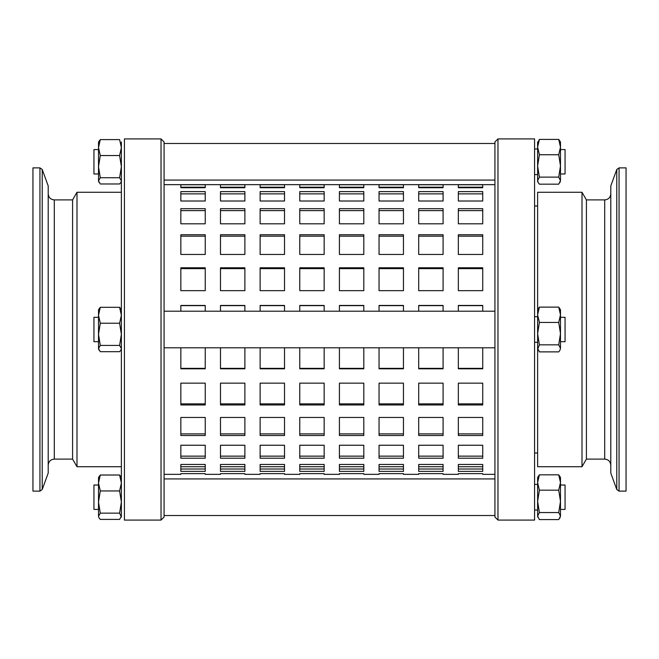 <?xml version="1.0" encoding="UTF-8"?>
<svg xmlns="http://www.w3.org/2000/svg" width="659" height="659" viewBox="0 0 659 659"><rect width="100%" height="100%" fill="white"/><g stroke="black" fill="none" stroke-linecap="round" stroke-linejoin="round"><path stroke-width="0.99" d="M604.707 459.101L586.411 459.101L586.411 199.899L604.707 199.899L604.707 459.101C608.405 459.463 610.44 461.489 610.802 465.196M616.775 489.513L616.775 169.487L610.802 185.896L610.802 473.104L616.775 489.513L619.065 491.12L619.065 167.88L626.05 167.88L626.05 491.12L619.065 491.12M54.293 199.899L72.589 199.899L72.589 459.101L54.293 459.101L54.293 199.899C50.595 199.537 48.56 197.511 48.198 193.804M42.225 169.487L42.225 489.513L48.198 473.104L48.198 185.896L42.225 169.487L39.935 167.88L39.935 491.12L32.95 491.12L32.95 167.88L39.935 167.88M560.488 333.643L560.488 348.356L558.717 344.838L560.488 333.643L558.717 322.457L560.488 314.788L558.717 307.119L560.488 309.681L560.488 341.197M560.488 348.356L559.903 350.333L560.488 348.356M586.411 459.101L582.004 466.72L537.62 466.72L537.62 333.643L539.391 344.838L537.62 349.319L537.62 348.356L539.391 351.881L558.717 351.881L559.903 350.333M539.391 307.119L537.62 314.788L537.62 309.681L539.391 307.119L558.717 307.119M537.62 314.788L539.391 322.457L537.62 333.643L537.62 192.28L582.004 192.28L582.004 466.72M558.717 322.457L539.391 322.457M558.717 344.838L539.391 344.838M537.62 141.965L537.62 142.929L539.391 139.403L537.62 147.072L537.62 141.965M538.205 182.617L537.62 181.604L537.62 147.072L539.391 154.741L537.62 165.936L539.391 177.123L537.62 180.64L538.205 182.617L539.391 184.166L558.717 184.166L560.488 180.64L559.903 182.617M537.62 517.035L537.62 477.396L539.391 474.834L537.62 482.503L539.391 490.172L537.62 501.359L539.391 512.554L537.62 516.071L539.391 519.597L558.717 519.597L560.488 516.071L559.903 518.048M560.488 501.359L560.488 516.071L558.717 512.554L560.488 501.359L558.717 490.172L560.488 482.503L558.717 474.834L560.488 477.396L560.488 508.913M558.717 474.834L539.391 474.834M558.717 490.172L539.391 490.172M558.717 512.554L539.391 512.554M560.488 141.965L560.488 180.64L558.717 177.123L560.488 165.936L558.717 154.741L560.488 147.072L558.717 139.403L560.488 141.965M558.717 139.403L539.391 139.403M558.717 154.741L539.391 154.741M558.717 177.123L539.391 177.123M98.512 341.197L98.512 317.3L93.94 317.3L93.94 341.7L98.512 341.7M98.512 334.327L98.512 309.681L100.283 307.3L98.512 315.266L100.283 323.223L98.512 334.327L100.283 345.423L98.512 348.562L98.512 334.327M98.965 350.11L98.512 348.562L100.283 351.7L119.608 351.7L120.927 350.11L121.38 348.562L119.608 345.423L121.38 334.327L119.608 323.223L121.38 315.266L119.608 307.3L121.38 309.681M100.283 307.3L119.608 307.3M100.283 323.223L119.608 323.223M100.283 345.423L119.608 345.423M121.38 166.645L121.38 181.604L120.935 182.386L121.38 180.854L119.608 177.741L121.38 166.645L119.608 155.549L121.38 147.575L121.38 141.965L121.38 517.035L119.608 513.147L121.38 502.051L121.38 516.277L119.608 519.407L100.283 519.407L98.965 517.826L98.512 516.277L98.512 477.396L100.283 475.015L98.512 482.989L100.283 490.955L98.512 502.051L100.283 513.147L98.512 516.277L98.965 517.826M121.38 502.051L119.608 490.955L121.38 482.989L119.608 475.015L121.38 477.396L121.38 482.989L121.38 348.562M72.589 199.899L76.996 192.28L121.38 192.28L121.38 174.594M121.38 192.28L121.38 316.691M100.283 475.015L119.608 475.015M100.283 490.955L119.608 490.955M100.283 513.147L119.608 513.147M98.512 166.645L98.512 141.965L100.283 139.601L98.512 147.575L100.283 155.549L98.512 166.645L100.283 177.741L98.512 180.854L98.512 166.645M98.957 182.386L98.512 180.854L100.283 183.976L119.608 183.976L120.935 182.386M121.38 147.575L119.608 139.601L100.283 139.601M100.283 155.549L119.608 155.549M100.283 177.741L119.608 177.741M98.512 509.415L93.94 509.415L93.94 485.016L98.512 485.016M560.488 485.016L565.06 485.016L565.06 509.415L560.488 509.415M560.488 317.3L565.06 317.3L565.06 341.7L560.488 341.7M98.512 173.984L93.94 173.984L93.94 149.585L98.512 149.585M560.488 149.585L565.06 149.585L565.06 173.984L560.488 173.984M534.573 138.917L534.573 520.083L497.973 520.083L497.973 138.917L534.573 138.917M497.973 138.917L494.925 141.965L494.925 517.035L497.973 520.083M124.427 520.083L124.427 138.917L161.027 138.917L161.027 520.083L124.427 520.083M161.027 520.083L164.075 517.035L164.075 141.965L161.027 138.917M76.996 192.28L76.996 466.72L121.38 466.72M482.734 347.795L482.734 368.818L458.334 368.818L458.334 347.795M443.087 347.795L443.087 368.818L418.696 368.818L418.696 347.795M403.448 347.795L403.448 368.818L379.049 368.818L379.049 347.795M363.809 347.795L363.809 368.818L339.41 368.818L339.41 347.795M324.162 347.795L324.162 368.818L299.771 368.818L299.771 347.795M284.523 347.795L284.523 368.818L260.124 368.818L260.124 347.795M244.884 347.795L244.884 368.818L220.485 368.818L220.485 347.795M205.237 347.795L205.237 368.818L180.846 368.818L180.846 347.795M458.334 187.733L458.334 184.759L482.734 184.759L482.734 187.733L458.334 187.733L458.334 187.189L482.734 187.189L482.734 187.733M458.334 201.011L458.334 191.612L482.734 191.612L482.734 201.011L458.334 201.011M458.334 223.813L458.334 208.689L482.734 208.689L482.734 223.813L458.334 223.813M458.334 254.456L458.334 234.728L482.734 234.728L482.734 254.456L458.334 254.456M458.334 290.66L458.334 267.793L482.734 267.793L482.734 290.66L458.334 290.66M458.334 311.205L458.334 305.438L482.734 305.438L482.734 311.205M458.334 404.972L458.334 383.151L482.734 383.151L482.734 404.972L458.334 404.972M458.334 435.525L458.334 417.46L482.734 417.46L482.734 435.525L458.334 435.525M458.334 458.219L458.334 445.245L482.734 445.245L482.734 458.219L458.334 458.219M458.334 471.366L458.334 464.447L482.734 464.447L482.734 471.366L458.334 471.366M164.075 474.348L180.846 474.348L180.846 473.64L205.237 473.64L205.237 474.348L220.485 474.348L220.485 473.64L244.884 473.64L244.884 474.348L260.124 474.348L260.124 473.64L284.523 473.64L284.523 474.348L299.771 474.348L299.771 473.64L324.162 473.64L324.162 474.348L339.41 474.348L339.41 473.64L363.809 473.64L363.809 474.348L379.049 474.348L379.049 473.64L403.448 473.64L403.448 474.348L418.696 474.348L418.696 473.64L443.087 473.64L443.087 474.348L458.334 474.348L458.334 473.64L482.734 473.64L482.734 474.348L494.925 474.348M482.734 473.64L458.334 473.64M418.696 187.733L418.696 184.759L443.087 184.759L443.087 187.733L418.696 187.733L418.696 187.189L443.087 187.189L443.087 187.733M379.049 187.733L379.049 184.759L403.448 184.759L403.448 187.733L379.049 187.733L379.049 187.189L403.448 187.189L403.448 187.733M339.41 187.733L339.41 184.759L363.809 184.759L363.809 187.733L339.41 187.733L339.41 187.189L363.809 187.189L363.809 187.733M299.771 187.733L299.771 184.759L324.162 184.759L324.162 187.733L299.771 187.733L299.771 187.189L324.162 187.189L324.162 187.733M260.124 187.733L260.124 184.759L284.523 184.759L284.523 187.733L260.124 187.733L260.124 187.189L284.523 187.189L284.523 187.733M220.485 187.733L220.485 184.759L244.884 184.759L244.884 187.733L220.485 187.733L220.485 187.189L244.884 187.189L244.884 187.733M180.846 187.733L180.846 184.759L205.237 184.759L205.237 187.733L180.846 187.733L180.846 187.189L205.237 187.189L205.237 187.733M418.696 201.011L418.696 191.612L443.087 191.612L443.087 201.011L418.696 201.011M379.049 201.011L379.049 191.612L403.448 191.612L403.448 201.011L379.049 201.011M339.41 201.011L339.41 191.612L363.809 191.612L363.809 201.011L339.41 201.011M299.771 201.011L299.771 191.612L324.162 191.612L324.162 201.011L299.771 201.011M260.124 201.011L260.124 191.612L284.523 191.612L284.523 201.011L260.124 201.011M220.485 201.011L220.485 191.612L244.884 191.612L244.884 201.011L220.485 201.011M180.846 201.011L180.846 191.612L205.237 191.612L205.237 201.011L180.846 201.011M418.696 223.813L418.696 208.689L443.087 208.689L443.087 223.813L418.696 223.813M379.049 223.813L379.049 208.689L403.448 208.689L403.448 223.813L379.049 223.813M339.41 223.813L339.41 208.689L363.809 208.689L363.809 223.813L339.41 223.813M299.771 223.813L299.771 208.689L324.162 208.689L324.162 223.813L299.771 223.813M260.124 223.813L260.124 208.689L284.523 208.689L284.523 223.813L260.124 223.813M220.485 223.813L220.485 208.689L244.884 208.689L244.884 223.813L220.485 223.813M180.846 223.813L180.846 208.689L205.237 208.689L205.237 223.813L180.846 223.813M418.696 254.456L418.696 234.728L443.087 234.728L443.087 254.456L418.696 254.456M379.049 254.456L379.049 234.728L403.448 234.728L403.448 254.456L379.049 254.456M339.41 254.456L339.41 234.728L363.809 234.728L363.809 254.456L339.41 254.456M299.771 254.456L299.771 234.728L324.162 234.728L324.162 254.456L299.771 254.456M260.124 254.456L260.124 234.728L284.523 234.728L284.523 254.456L260.124 254.456M220.485 254.456L220.485 234.728L244.884 234.728L244.884 254.456L220.485 254.456M180.846 254.456L180.846 234.728L205.237 234.728L205.237 254.456L180.846 254.456M418.696 290.66L418.696 267.793L443.087 267.793L443.087 290.66L418.696 290.66M379.049 290.66L379.049 267.793L403.448 267.793L403.448 290.66L379.049 290.66M339.41 290.66L339.41 267.793L363.809 267.793L363.809 290.66L339.41 290.66M299.771 290.66L299.771 267.793L324.162 267.793L324.162 290.66L299.771 290.66M260.124 290.66L260.124 267.793L284.523 267.793L284.523 290.66L260.124 290.66M220.485 290.66L220.485 267.793L244.884 267.793L244.884 290.66L220.485 290.66M180.846 290.66L180.846 267.793L205.237 267.793L205.237 290.66L180.846 290.66M418.696 311.205L418.696 305.438L443.087 305.438L443.087 311.205M379.049 311.205L379.049 305.438L403.448 305.438L403.448 311.205M339.41 311.205L339.41 305.438L363.809 305.438L363.809 311.205M299.771 311.205L299.771 305.438L324.162 305.438L324.162 311.205M260.124 311.205L260.124 305.438L284.523 305.438L284.523 311.205M220.485 311.205L220.485 305.438L244.884 305.438L244.884 311.205M180.846 311.205L180.846 305.438L205.237 305.438L205.237 311.205M418.696 404.972L418.696 383.151L443.087 383.151L443.087 404.972L418.696 404.972M379.049 404.972L379.049 383.151L403.448 383.151L403.448 404.972L379.049 404.972M339.41 404.972L339.41 383.151L363.809 383.151L363.809 404.972L339.41 404.972M299.771 404.972L299.771 383.151L324.162 383.151L324.162 404.972L299.771 404.972M260.124 404.972L260.124 383.151L284.523 383.151L284.523 404.972L260.124 404.972M220.485 404.972L220.485 383.151L244.884 383.151L244.884 404.972L220.485 404.972M180.846 404.972L180.846 383.151L205.237 383.151L205.237 404.972L180.846 404.972M418.696 435.525L418.696 417.46L443.087 417.46L443.087 435.525L418.696 435.525M379.049 435.525L379.049 417.46L403.448 417.46L403.448 435.525L379.049 435.525M339.41 435.525L339.41 417.46L363.809 417.46L363.809 435.525L339.41 435.525M299.771 435.525L299.771 417.46L324.162 417.46L324.162 435.525L299.771 435.525M260.124 435.525L260.124 417.46L284.523 417.46L284.523 435.525L260.124 435.525M220.485 435.525L220.485 417.46L244.884 417.46L244.884 435.525L220.485 435.525M180.846 435.525L180.846 417.46L205.237 417.46L205.237 435.525L180.846 435.525M418.696 458.219L418.696 445.245L443.087 445.245L443.087 458.219L418.696 458.219M379.049 458.219L379.049 445.245L403.448 445.245L403.448 458.219L379.049 458.219M339.41 458.219L339.41 445.245L363.809 445.245L363.809 458.219L339.41 458.219M299.771 458.219L299.771 445.245L324.162 445.245L324.162 458.219L299.771 458.219M260.124 458.219L260.124 445.245L284.523 445.245L284.523 458.219L260.124 458.219M220.485 458.219L220.485 445.245L244.884 445.245L244.884 458.219L220.485 458.219M180.846 458.219L180.846 445.245L205.237 445.245L205.237 458.219L180.846 458.219M418.696 471.366L418.696 464.447L443.087 464.447L443.087 471.366L418.696 471.366M379.049 471.366L379.049 464.447L403.448 464.447L403.448 471.366L379.049 471.366M339.41 471.366L339.41 464.447L363.809 464.447L363.809 471.366L339.41 471.366M299.771 471.366L299.771 464.447L324.162 464.447L324.162 471.366L299.771 471.366M260.124 471.366L260.124 464.447L284.523 464.447L284.523 471.366L260.124 471.366M220.485 471.366L220.485 464.447L244.884 464.447L244.884 471.366L220.485 471.366M180.846 471.366L180.846 464.447L205.237 464.447L205.237 471.366L180.846 471.366M443.087 473.64L418.696 473.64M403.448 473.64L379.049 473.64M363.809 473.64L339.41 473.64M324.162 473.64L299.771 473.64M284.523 473.64L260.124 473.64M244.884 473.64L220.485 473.64M205.237 473.64L180.846 473.64M458.334 368.356L482.734 368.356M418.696 368.356L443.087 368.356M379.049 368.356L403.448 368.356M339.41 368.356L363.809 368.356M299.771 368.356L324.162 368.356M260.124 368.356L284.523 368.356M220.485 368.356L244.884 368.356M180.846 368.356L205.237 368.356M458.334 187.395L482.734 187.395M482.734 193.87L458.334 193.87M482.734 210.608L458.334 210.608M482.734 236.169L458.334 236.169M482.734 268.65L458.334 268.65M482.734 305.636L458.334 305.636M458.334 403.876L482.734 403.876M458.334 433.886L482.734 433.886M458.334 456.143L482.734 456.143M458.334 469.019L482.734 469.019M418.696 187.395L443.087 187.395M379.049 187.395L403.448 187.395M339.41 187.395L363.809 187.395M299.771 187.395L324.162 187.395M260.124 187.395L284.523 187.395M220.485 187.395L244.884 187.395M180.846 187.395L205.237 187.395M443.087 193.87L418.696 193.87M403.448 193.87L379.049 193.87M363.809 193.87L339.41 193.87M324.162 193.87L299.771 193.87M284.523 193.87L260.124 193.87M244.884 193.87L220.485 193.87M205.237 193.87L180.846 193.87M443.087 210.608L418.696 210.608M403.448 210.608L379.049 210.608M363.809 210.608L339.41 210.608M324.162 210.608L299.771 210.608M284.523 210.608L260.124 210.608M244.884 210.608L220.485 210.608M205.237 210.608L180.846 210.608M443.087 236.169L418.696 236.169M403.448 236.169L379.049 236.169M363.809 236.169L339.41 236.169M324.162 236.169L299.771 236.169M284.523 236.169L260.124 236.169M244.884 236.169L220.485 236.169M205.237 236.169L180.846 236.169M443.087 268.65L418.696 268.65M403.448 268.65L379.049 268.65M363.809 268.65L339.41 268.65M324.162 268.65L299.771 268.65M284.523 268.65L260.124 268.65M244.884 268.65L220.485 268.65M205.237 268.65L180.846 268.65M443.087 305.636L418.696 305.636M403.448 305.636L379.049 305.636M363.809 305.636L339.41 305.636M324.162 305.636L299.771 305.636M284.523 305.636L260.124 305.636M244.884 305.636L220.485 305.636M205.237 305.636L180.846 305.636M418.696 403.876L443.087 403.876M379.049 403.876L403.448 403.876M339.41 403.876L363.809 403.876M299.771 403.876L324.162 403.876M260.124 403.876L284.523 403.876M220.485 403.876L244.884 403.876M180.846 403.876L205.237 403.876M418.696 433.886L443.087 433.886M379.049 433.886L403.448 433.886M339.41 433.886L363.809 433.886M299.771 433.886L324.162 433.886M260.124 433.886L284.523 433.886M220.485 433.886L244.884 433.886M180.846 433.886L205.237 433.886M418.696 456.143L443.087 456.143M379.049 456.143L403.448 456.143M339.41 456.143L363.809 456.143M299.771 456.143L324.162 456.143M260.124 456.143L284.523 456.143M220.485 456.143L244.884 456.143M180.846 456.143L205.237 456.143M418.696 469.019L443.087 469.019M379.049 469.019L403.448 469.019M339.41 469.019L363.809 469.019M299.771 469.019L324.162 469.019M260.124 469.019L284.523 469.019M220.485 469.019L244.884 469.019M180.846 469.019L205.237 469.019M537.62 342.309L534.573 342.309M604.707 199.899C608.405 199.537 610.44 197.511 610.802 193.804M616.775 169.487L619.065 167.88M54.293 459.101C50.595 459.463 48.56 461.489 48.198 465.196M42.225 489.513L39.935 491.12M537.62 349.319L538.205 350.333M121.38 349.319L120.927 350.11M494.925 478.92L164.075 478.92M494.925 515.511L164.075 515.511M494.925 311.205L164.075 311.205M494.925 347.795L164.075 347.795M494.925 143.489L164.075 143.489M494.925 180.08L164.075 180.08M537.62 206.003L534.573 206.003M537.62 452.997L534.573 452.997M586.411 199.899L582.004 192.28M72.589 459.101L76.996 466.72M164.075 184.652L494.925 184.652M180.846 466.72L205.237 466.72M220.485 466.72L244.884 466.72M260.124 466.72L284.523 466.72M299.771 466.72L324.162 466.72M339.41 466.72L363.809 466.72M379.049 466.72L403.448 466.72M418.696 466.72L443.087 466.72M458.334 466.72L482.734 466.72M537.62 148.975L534.573 148.975M537.62 174.594L534.573 174.594M537.62 316.691L534.573 316.691M537.62 484.406L534.573 484.406M537.62 510.025L534.573 510.025"/></g></svg>
